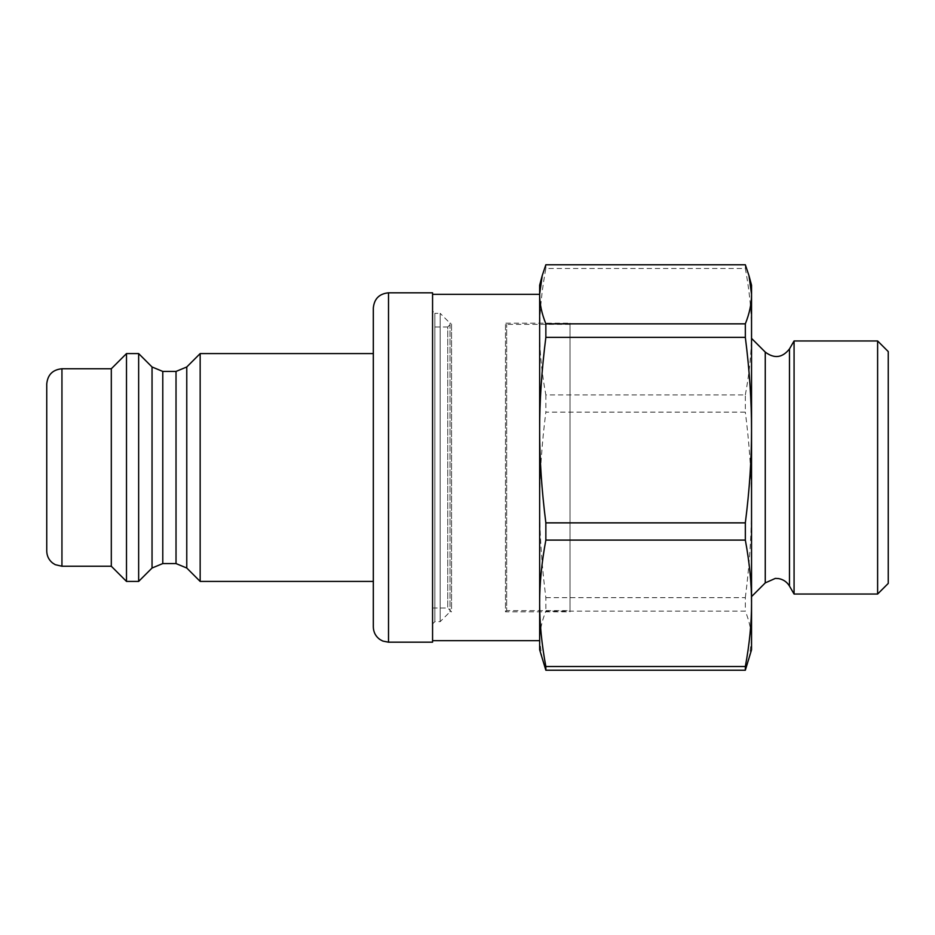 <?xml version="1.0" encoding="UTF-8"?>
<svg xmlns="http://www.w3.org/2000/svg" width="935" height="935" viewBox="0 0 935 935"><rect width="100%" height="100%" fill="white"/><g stroke="black" fill="none" stroke-linecap="round" stroke-linejoin="round"><path stroke-width="0.7" stroke-dasharray="4.67 3.51" d="M888.25 351.583L888.25 583.417M877.614 594.041L877.614 340.959M794.072 340.959L794.072 594.041M745.335 394.909C749.508 372.551 751.576 351.49 751.541 331.691C751.576 311.904 749.508 290.832 745.335 268.485L545.853 268.485C541.681 290.832 539.612 311.904 539.647 331.691C539.612 351.49 541.681 372.551 545.853 394.909L745.335 394.909L745.335 412.136L545.853 412.136C541.681 444.931 539.612 475.845 539.647 504.888L539.647 640.697L542.207 659.339M748.982 659.339L751.541 640.697C751.576 631.441 749.508 621.6 745.335 611.151L545.853 611.151C541.681 621.6 539.612 631.441 539.647 640.697L539.647 649.778M539.647 285.222L539.647 504.888C539.612 533.92 541.681 564.845 545.853 597.64L545.853 611.151M545.853 394.909L545.853 412.136M545.853 264.769L545.853 268.485M545.853 597.64L745.335 597.64L745.335 611.151M751.541 285.222L751.541 504.888C751.576 475.845 749.508 444.931 745.335 412.136M745.335 597.64C749.508 564.845 751.576 533.92 751.541 504.888L751.541 649.778M751.541 338.388L751.541 430.112M745.335 264.769L745.335 268.485M539.647 294.338L539.647 640.662M539.647 603.309L539.647 430.112M432.566 298.02L432.566 640.662L432.566 298.02M432.566 642.181L432.566 292.819M200.16 581.418L200.16 353.582M138.649 581.418L138.649 353.582M373.322 626.988L373.322 308.012M373.322 353.582L373.322 581.418L373.322 353.582M46.75 551.042L46.75 383.958M111.3 566.236L111.3 368.764M126.494 581.418L126.494 353.582M451.547 608.732L451.547 323.194L451.547 608.732M432.566 326.993L432.566 608.007L432.566 326.993L447.748 326.993L447.748 608.007L447.748 326.993L451.547 323.194L450.027 323.194L450.027 611.806L450.027 323.194L440.163 313.33L440.163 621.67L440.163 313.33L434.845 313.33L434.845 621.67L434.845 313.33L432.566 311.051L432.566 623.949L432.566 311.051M570.034 611.806L570.034 323.194L570.034 611.806L505.473 611.806L505.473 323.194L505.473 611.806L506.665 610.613L506.665 324.387L506.665 610.613L570.034 610.613L570.034 324.387L570.034 610.613M789.479 348.919L789.479 586.081M765.262 352.109L765.262 582.891M176.025 563.571L176.025 371.429M186.766 366.976L186.766 568.024M162.784 371.429L162.784 563.571M152.043 568.024L152.043 366.976M388.516 292.819L388.516 642.181M61.944 368.764L61.944 566.236M432.566 608.007L447.748 608.007L451.547 611.806L450.027 611.806L440.163 621.67L434.845 621.67L432.566 623.949M570.034 324.387L506.665 324.387L505.473 323.194L570.034 323.194"/><path stroke-width="1.4" d="M877.614 594.041L888.25 583.417L888.25 351.583L877.614 340.959L877.614 594.041L794.072 594.041L794.072 340.959L877.614 340.959M745.335 264.769L748.982 275.661L751.541 294.303C751.576 303.559 749.508 313.4 745.335 323.849L545.853 323.849C541.681 313.4 539.612 303.559 539.647 294.303L542.207 275.661L545.853 264.769L745.335 264.769M745.335 337.36C749.508 370.155 751.576 401.08 751.541 430.112C751.576 459.155 749.508 490.069 745.335 522.864L545.853 522.864C541.681 490.069 539.612 459.155 539.647 430.112C539.612 401.08 541.681 370.155 545.853 337.36L745.335 337.36L745.335 323.849M745.335 540.091C749.508 562.449 751.576 583.51 751.541 603.309C751.576 623.096 749.508 644.168 745.335 666.515L545.853 666.515C541.681 644.168 539.612 623.096 539.647 603.309C539.612 583.51 541.681 562.449 545.853 540.091L745.335 540.091L745.335 522.864M432.566 640.662L539.647 640.662L539.647 603.309L539.647 649.778L545.853 670.231L745.335 670.231L751.541 649.778L751.541 285.222L748.982 275.661M545.853 670.231L545.853 666.515M539.647 603.309L539.647 285.222L542.207 275.661M545.853 540.091L545.853 522.864M545.853 337.36L545.853 323.849M745.335 670.231L745.335 666.515M751.541 430.112L751.541 338.388L765.262 352.109C774.367 358.923 782.443 357.86 789.479 348.919L794.072 340.959M539.647 430.112L539.647 294.338L432.566 294.338M432.566 292.819L432.566 642.181L388.516 642.181L388.516 292.819L432.566 292.819M186.766 366.976L176.025 371.429L176.025 563.571L186.766 568.024L186.766 366.976L200.16 353.582L200.16 581.418L373.322 581.418M162.784 371.429L152.043 366.976L152.043 568.024L162.784 563.571L162.784 371.429L176.025 371.429M152.043 366.976L138.649 353.582L138.649 581.418L152.043 568.024M388.516 292.819C379.283 293.719 374.222 298.779 373.322 308.012L373.322 626.988C373.462 632.177 375.613 636.326 379.785 639.423L382.812 641.071L388.516 642.181M61.944 368.764C52.711 369.664 47.65 374.736 46.75 383.958L46.75 551.042C46.855 555.904 48.784 559.878 52.535 562.975L55.258 564.682L61.944 566.236L61.944 368.764L111.3 368.764L111.3 566.236L126.494 581.418L138.649 581.418M111.3 368.764L126.494 353.582L126.494 581.418M126.494 353.582L138.649 353.582M200.16 353.582L373.322 353.582M765.262 352.109L765.262 582.891L775.337 578.403L778.574 578.578C783.331 579.443 786.966 581.944 789.479 586.081L789.479 348.919M789.479 586.081L794.072 594.041M765.262 582.891L751.541 596.612M162.784 563.571L176.025 563.571M186.766 568.024L200.16 581.418M61.944 566.236L111.3 566.236"/></g></svg>
